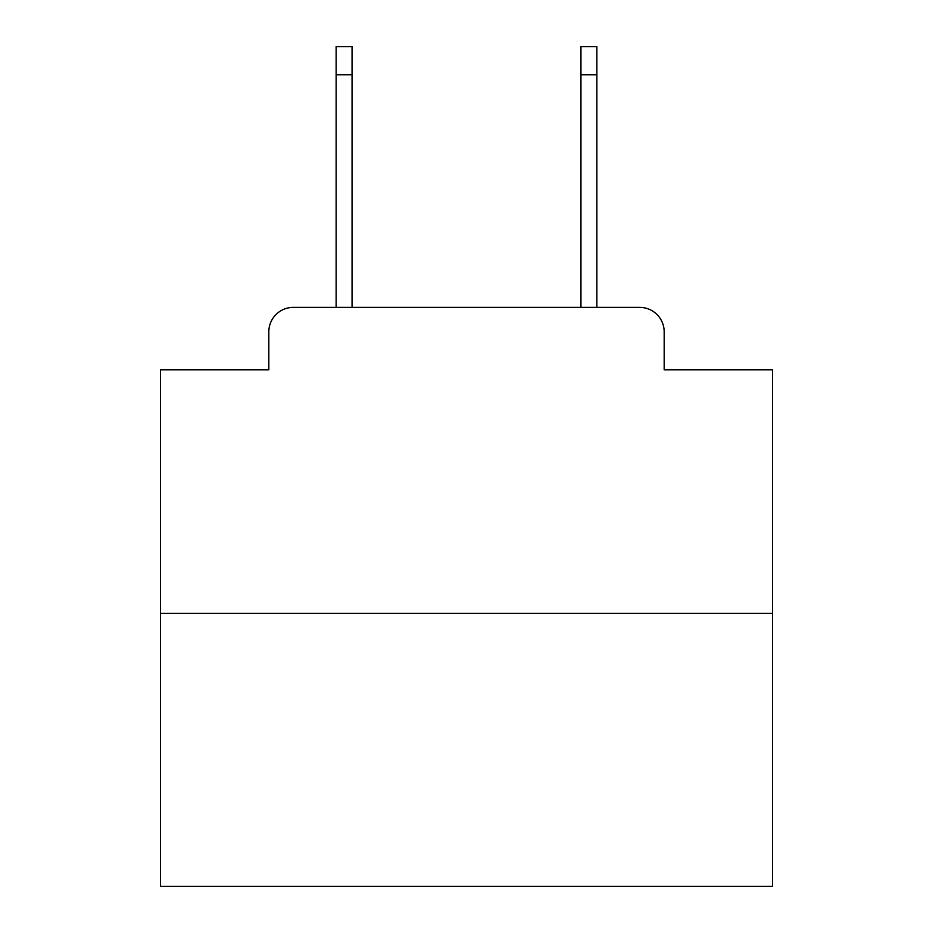 <?xml version="1.0" encoding="UTF-8"?>
<svg xmlns="http://www.w3.org/2000/svg" width="933" height="933" viewBox="0 0 933 933"><rect width="100%" height="100%" fill="white"/><g stroke="black" fill="none" stroke-linecap="round" stroke-linejoin="round"><path stroke-width="1.4" d="M268.821 331.856L268.821 369.795L268.821 331.856A24.48 24.48 0 0 1 293.3 307.377L336.137 307.377L336.137 46.65L352.056 46.65L352.056 307.377L371.019 307.377M772.512 613.389L160.488 613.389L160.488 886.35L772.512 886.35L772.512 369.795L664.179 369.795L664.179 331.856A24.48 24.48 0 0 0 639.7 307.377L293.3 307.377M160.488 613.389L160.488 369.795L268.821 369.795M561.981 307.377L580.944 307.377L580.944 46.65L596.863 46.65L596.863 307.377L639.7 307.377M664.179 369.795L664.179 331.856M336.137 74.803L352.056 74.803M596.863 74.803L580.944 74.803"/></g></svg>
